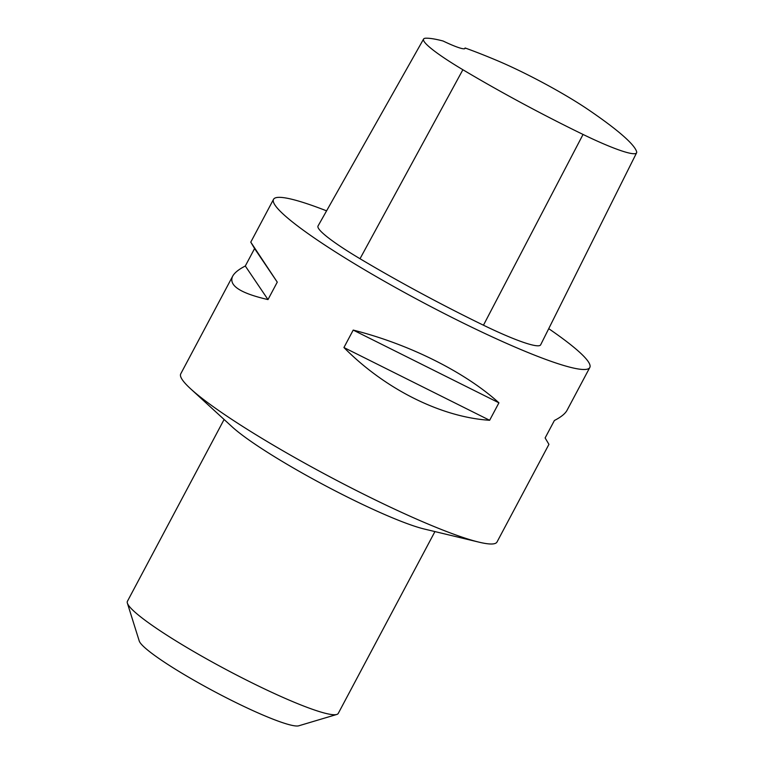 <?xml version="1.0" encoding="UTF-8"?>
<svg xmlns="http://www.w3.org/2000/svg" width="764" height="764" viewBox="0 0 764 764"><rect width="100%" height="100%" fill="white"/><g stroke="black" fill="none" stroke-linecap="round" stroke-linejoin="round"><path stroke-width="1.15" d="M548.724 328.663A179.101 20.895 -152 0 1 589.798 367.503A179.101 20.895 -152 0 1 421.852 301.875A179.101 20.895 -152 0 1 273.531 199.337A179.101 20.895 -152 0 1 326.581 210.845M232.667 276.196C234.5 272.796 238.712 269.396 245.301 266.006L254.584 248.558L250.773 242.14L277.265 282.136L267.992 299.583C240.144 293.175 228.369 285.383 232.667 276.196L180.743 373.844A179.101 20.895 28 0 0 190.694 388.866A179.101 20.895 28 0 0 245.416 428.165A179.101 20.895 28 0 0 478.99 542.154A179.101 20.895 28 0 0 497.011 542.01L548.934 444.361L545.124 437.944L554.397 420.496C560.996 417.106 565.207 413.706 567.041 410.306L589.798 367.503M343.934 347.534L353.207 330.086C409.007 344.125 465.2 372.183 498.921 402.829L489.638 420.276C441.258 417.211 385.066 389.153 343.934 347.534L489.638 420.276M465.075 47.979A199.251 23.245 -152 0 1 497.44 60.7A79.857 9.321 -152 0 1 587.984 109.462A199.251 23.245 -152 0 1 636.622 151.673A79.857 9.321 -152 0 1 636.593 152.819A79.857 9.321 -152 0 1 583.047 134.445A199.251 23.245 -152 0 1 462.879 69.734A79.857 9.321 -152 0 1 423.571 39.069A79.857 9.321 -152 0 1 425.92 38.2A199.251 23.245 -152 0 1 443.072 41.008A34.113 3.982 -152 0 0 465.047 48.438A34.113 3.982 -152 0 0 465.075 47.979L464.684 48.715M636.593 152.819L540.654 344.831A85.281 9.951 -152 0 1 483.459 325.206A204.685 23.885 -152 0 1 360.016 258.729A85.281 9.951 -152 0 1 318.044 225.972L423.571 39.069M498.921 402.829L353.207 330.086M277.265 282.136L254.584 248.558M267.992 299.583L245.301 266.006M190.694 388.866L232.141 426.847A119.394 13.933 28 0 0 268.613 453.042A119.394 13.933 28 0 0 424.335 529.041L478.99 542.154M224.1 419.474L127.416 601.306A119.394 13.933 28 0 0 127.378 603.14L139.229 640.977A90.973 10.61 28 0 0 172.11 667.173A90.973 10.61 28 0 0 298.762 725.8L336.762 714.464A119.394 13.933 28 0 0 338.261 713.414L434.936 531.582M127.378 603.14A119.394 13.933 28 0 0 170.534 637.52A119.394 13.933 28 0 0 336.762 714.464M583.047 134.445L483.459 325.206M462.879 69.734L360.016 258.729M273.531 199.337L250.773 242.14"/></g></svg>
